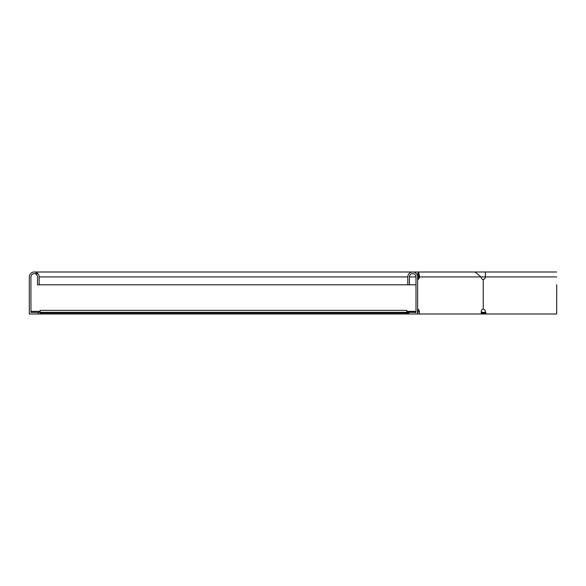 <?xml version="1.0" encoding="UTF-8"?>
<svg xmlns="http://www.w3.org/2000/svg" width="586" height="586" viewBox="0 0 586 586"><rect width="100%" height="100%" fill="white"/><g stroke="black" fill="none" stroke-linecap="round" stroke-linejoin="round"><path stroke-width="0.88" d="M415.349 312.353L415.789 312.038L415.789 312.734M406.809 312.353L40.126 312.353L40.126 310.382L406.809 310.382L406.809 313.993L40.126 313.993L40.126 312.353L31.593 312.353L31.593 311.364L40.126 311.364M417.635 312.353L418.177 312.353L418.177 311.693A2.622 1.853 90 0 0 417.635 309.84M415.994 311.364L406.809 311.364M417.635 311.364L418.162 311.364M415.994 311.855L406.809 312.038M40.126 313.005L408.779 313.005M406.809 313.993L408.779 313.993L408.779 312.353L415.994 312.353L415.994 276.929A3.282 3.282 0 0 0 412.712 273.647A3.282 3.282 0 0 0 409.431 276.929L409.431 284.803L415.994 284.803M481.26 312.814L481.765 313.32L482.461 312.624L481.882 312.038L481.187 312.734M481.26 311.598L481.882 312.038M482.461 312.624L483.391 313.005L483.391 313.993L481.765 313.32M556.678 313.005L556.7 313.993M422.88 272.007L485.376 272.007L485.376 276.929A2.622 2.622 0 0 1 483.238 279.507L483.238 309.115A2.622 2.622 0 0 1 485.376 311.693L486.343 313.993L417.635 313.993L417.635 276.929A4.922 4.922 0 0 0 412.712 272.007A4.922 4.922 0 0 0 407.797 276.929L407.797 284.803L409.431 284.803M486.021 313.005L483.391 313.005M40.126 313.993L29.3 313.993L29.3 276.929A4.922 4.922 0 0 1 34.222 272.007A4.922 4.922 0 0 1 39.137 276.929L39.137 284.803L37.497 284.803L37.497 276.929A3.282 3.282 0 0 0 34.222 273.647A3.282 3.282 0 0 0 30.941 276.929L30.941 312.353L31.593 312.353M482.19 312.353L485.721 312.353M556.678 312.353L556.678 284.803M39.137 284.803L407.797 284.803M38.156 313.993L38.156 312.353M486.343 313.993L556.678 313.993L556.7 284.803M556.7 313.005L556.7 312.353M417.635 276.973L418.038 277.969M482.967 279.507L482.776 279.507A2.622 1.853 -90 0 1 481.509 278.24L480.974 276.929L475.019 272.007L418.624 272.007L417.261 275.054M482.967 309.115L482.776 309.115A2.622 1.853 -90 0 0 481.26 311.693L481.26 313.993M417.635 278.79A2.622 1.853 90 0 0 417.928 278.24L418.463 276.929C418.572 272.695 418.675 272.695 418.778 276.929L417.62 276.929M417.635 279.507L417.825 279.507A2.622 1.853 90 0 0 419.093 278.24L419.627 276.929L418.463 276.929C418.572 272.695 418.675 272.695 418.778 276.929M556.7 276.929L419.627 276.929L418.624 272.007L34.222 272.007M419.342 313.993L419.342 311.693A2.622 1.853 90 0 0 417.825 309.115L417.635 309.115M408.779 313.993L417.635 313.993M408.779 312.624L406.809 312.624M39.137 276.929L407.797 276.929M409.431 276.929L415.994 276.929M419.342 311.693L418.177 311.693M419.093 278.24L417.928 278.24M37.885 273.647L34.222 273.647M556.678 272.007L485.376 272.007"/></g></svg>
